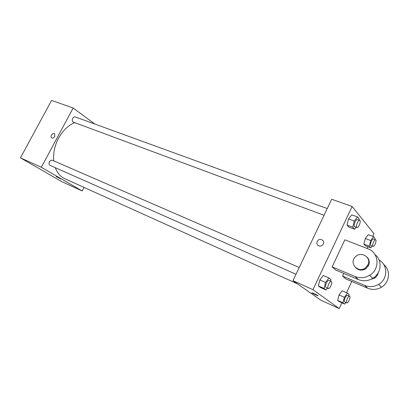 <?xml version="1.0" encoding="UTF-8"?>
<svg xmlns="http://www.w3.org/2000/svg" width="409" height="409" viewBox="0 0 409 409"><rect width="100%" height="100%" fill="white"/><g stroke="black" fill="none" stroke-linecap="round" stroke-linejoin="round"><path stroke-width="0.61" d="M84.044 187.409L82.173 190.967L61.774 181.627L20.45 157.859L51.58 100.415L73.145 108.022L94.857 124.05M82.173 190.967L41.345 167.276L20.45 157.859M56.912 176.826L60.665 178.83L56.912 176.826M74.678 122.634C68.124 125.456 62.741 130.66 58.523 138.252C54.642 145.706 53.052 153.247 53.753 160.875M55.287 167.69C57.321 173.048 60.532 176.739 64.919 178.764L297.501 283.856M41.345 167.276L73.145 108.022M299.23 267.491L52.378 160.282C51.253 159.934 50.276 160.43 49.448 161.765C48.727 163.447 48.942 164.653 50.087 165.389L296.009 274.26M324.056 215.287L73.456 122.179C70.956 121.401 72.909 115.926 75.322 116.948L327.251 208.57M54.765 136.442C53.748 137.971 52.684 138.436 51.58 137.838C49.76 136.473 53.017 132.153 54.668 133.743L54.765 136.442C53.748 137.971 52.684 138.436 51.58 137.838C49.76 136.473 53.017 132.158 54.668 133.743M60.716 178.891L56.237 176.576M341.878 302.824L339.204 308.585L320.789 300.16L292.962 280.676L331.684 199.249L352.129 206.468L373.969 233.657L372.727 236.341M356.096 227.189L354.506 229.193L352.773 227.199L354.306 221.044L357.573 216.964L359.26 219.04L358.99 220.114M359.71 220.374L357.389 219.531C356.679 219.413 355.896 220.211 355.043 221.918C354.02 224.413 353.892 225.993 354.664 226.658L356.975 227.516C358.555 228.294 361.418 220.809 359.71 220.374C359.005 220.262 358.223 221.059 357.364 222.767C356.341 225.267 356.208 226.852 356.975 227.516M354.506 229.193L348.79 227.056L347.021 225.052L348.529 218.927L351.801 214.878L357.573 216.964M352.773 227.199L347.021 225.052L348.529 218.927L351.801 214.878M354.306 221.044L348.529 218.927M372.108 246.024L370.728 247.859L369.25 246.162L370.712 240.543L373.647 236.688L375.084 238.452L374.808 239.516M375.631 239.827L373.458 239.009C372.839 238.917 372.134 239.674 371.336 241.284C370.406 243.554 370.257 244.981 370.897 245.558L373.059 246.392C374.393 247.077 377.088 240.201 375.631 239.827C375.017 239.735 374.312 240.497 373.514 242.108C372.579 244.383 372.425 245.809 373.059 246.392M370.728 247.859L365.37 245.789L363.862 244.086L365.298 238.488L368.238 234.664L373.647 236.688M369.25 246.162L363.862 244.086L365.298 238.488L368.238 234.664M370.712 240.543L365.298 238.488M327.43 288.166L326.055 289.961L324.061 288.447L325.523 282.414L328.974 277.967L330.922 279.562L330.549 281.095M331.3 281.423L329.015 280.431C328.222 280.283 327.338 281.167 326.367 283.079C325.39 285.41 325.262 286.893 325.983 287.527L328.258 288.534C329.833 289.424 333.013 281.97 331.3 281.423C330.508 281.274 329.628 282.164 328.652 284.081C327.675 286.418 327.543 287.905 328.258 288.534M326.055 289.961L320.426 287.455L318.401 285.932L319.838 279.925L323.299 275.513L328.974 277.967M324.061 288.447L318.401 285.932L319.838 279.925L323.299 275.513M325.523 282.414L319.838 279.925M345.886 302.43L344.675 304.081L342.982 302.798L344.383 297.287L347.476 293.115L349.133 294.47L348.759 295.911M349.608 296.285L347.466 295.344C346.786 295.226 345.994 296.065 345.099 297.849C344.209 299.986 344.061 301.331 344.664 301.883L346.796 302.839C348.125 303.616 351.07 296.75 349.608 296.285C348.928 296.172 348.141 297.011 347.246 298.805C346.351 300.942 346.203 302.287 346.796 302.839M344.675 304.081L339.393 301.699L337.665 300.405L339.046 294.915L342.144 290.773L347.476 293.115M342.982 302.798L337.665 300.405L339.046 294.915L342.144 290.773M344.383 297.287L339.046 294.915M323.176 244.275C325.661 240.313 319.112 237.266 317.205 241.458C316.448 243.447 316.965 244.925 318.759 245.886C316.965 244.925 316.448 243.447 317.205 241.458C319.112 237.266 325.661 240.313 323.176 244.275C322.031 245.896 320.559 246.433 318.759 245.886M339.204 308.585L312.946 289.684L292.962 280.676L331.684 199.249M312.946 289.684L352.129 206.468M367.89 246.76L367.103 248.457M351.791 281.464L346.566 292.716M317.921 295.62C319.363 296.612 313.289 293.851 312.087 292.972C310.584 291.954 316.673 294.715 317.905 295.61L317.921 295.62M320.789 300.16L292.962 280.676M311.903 292.793L318.095 295.794M339.393 301.699L337.665 300.405M365.37 245.789L363.862 244.086M348.79 227.056L347.021 225.052M320.426 287.455L318.401 285.932M383.693 264.48C390.902 270.155 389.797 282.481 381.495 287.184C376.991 289.736 372.389 290.083 367.681 288.227L345.861 278.938L342.584 276.06L343.805 273.447M375.033 254.623C382.614 260.446 381.459 273.411 372.737 278.396C368.039 281.085 363.243 281.479 358.35 279.572L335.728 270.042L332.139 266.893L344.838 239.822L367.911 248.769C379.071 252.501 380.344 269.25 369.629 275.277C364.859 278.018 359.997 278.427 355.043 276.504L332.139 266.893M357.849 269.352L357.645 268.912M368.233 259.224L368.678 259.449M378.243 272.711L377.63 274.935L375.171 277.895L370.943 279.347M363.923 269.669L364.572 268.432M367.333 265.916L368.647 265.354M379.036 259.971C388.059 264.874 387.972 279.117 378.662 284.347C374.102 286.944 369.434 287.302 364.664 285.431L342.584 276.06M367.077 257.184C369.347 259.572 369.854 262.333 368.596 265.467L366.024 268.575C362.195 270.87 358.729 270.574 355.615 267.68M367.962 264.802L365.38 267.921C357.962 273.693 348.58 262.88 355.482 256.765C361.065 250.758 371.74 257.476 367.962 264.802M358.35 279.572L355.043 276.504M367.681 288.227L364.664 285.431M374.465 277.174L375.171 277.895M365.38 267.921L366.024 268.575M372.737 278.396L369.629 275.277M381.495 287.184L378.662 284.347"/></g></svg>

